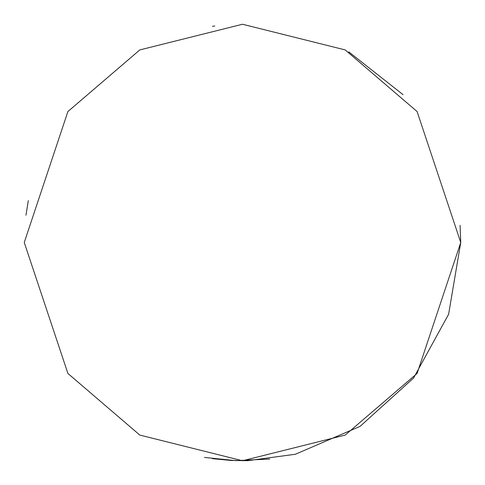 <?xml version="1.0" encoding="UTF-8"?>
<svg xmlns="http://www.w3.org/2000/svg" width="485" height="485" viewBox="0 0 485 485"><rect width="100%" height="100%" fill="white"/><g stroke="black" fill="none" stroke-linecap="round" stroke-linejoin="round"><path stroke-width="0.73" d="M460.071 225.301L460.75 242.5L417.1 373.45L345.205 435.075L242.5 460.75L139.795 435.075L67.9 373.45L24.25 242.5L67.9 111.55L139.795 49.925L242.5 24.25L345.205 49.925L417.1 111.55L460.75 242.5L448.601 314.31L413.584 378.015L360.058 426.382L295.383 454.245L247.708 460.689L231.054 460.447L212.491 458.677M204.494 457.416L235.837 460.647L269.727 459.046M212.491 26.323L214.794 26.014M348.739 51.853L403.065 94.678M28.312 200.596L25.96 215.219"/></g></svg>
